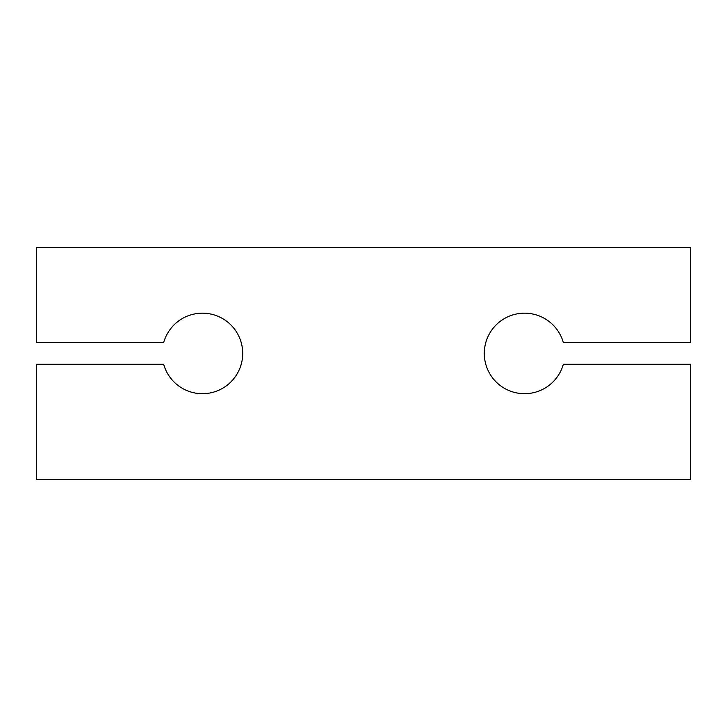<?xml version="1.0" encoding="UTF-8"?>
<svg xmlns="http://www.w3.org/2000/svg" width="727" height="727" viewBox="0 0 727 727"><rect width="100%" height="100%" fill="white"/><g stroke="black" fill="none" stroke-linecap="round" stroke-linejoin="round"><path stroke-width="1.09" d="M690.65 247.743L690.65 342.617L563.343 342.617A40.267 40.267 0 0 0 501.348 320.534A40.267 40.267 0 0 0 501.348 386.337A40.267 40.267 0 0 0 563.343 364.254L690.65 364.254L690.65 479.257L36.35 479.257L36.35 364.254L163.657 364.254A40.267 40.267 0 0 0 225.652 386.337A40.267 40.267 0 0 0 225.652 320.534A40.267 40.267 0 0 0 163.657 342.617L36.35 342.617L36.35 247.743L690.65 247.743"/></g></svg>
